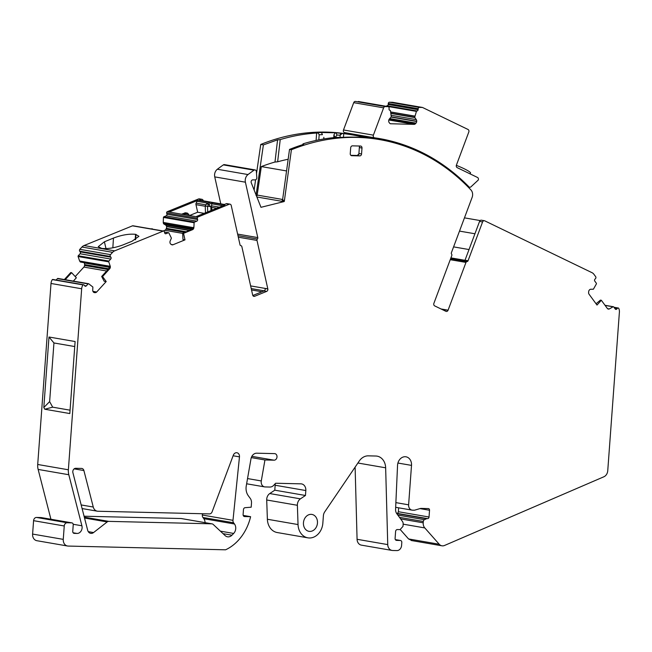 <?xml version="1.0" encoding="UTF-8"?>
<svg xmlns="http://www.w3.org/2000/svg" width="652" height="652" viewBox="0 0 652 652"><rect width="100%" height="100%" fill="white"/><g stroke="black" fill="none" stroke-linecap="round" stroke-linejoin="round"><path stroke-width="0.98" d="M422.504 107.466L419.35 107.393L389.44 102.225L392.602 102.299L422.504 107.466L468.022 129.471A1.98 1.614 99.8 0 1 468.804 132.014L456.416 165.103A1.98 1.614 99.8 0 0 457.191 167.645L477.508 177.466A1.98 1.614 99.8 0 1 478.291 180.017L470.956 186.831A1.98 1.614 99.8 0 1 468.935 186.839A233.318 189.716 99.8 0 0 458.307 176.773L456.897 176.537M419.35 107.393A1.32 1.076 99.8 0 0 418.176 108.68L418.103 109.666L388.201 104.491A1.32 1.076 99.8 0 1 387.068 105.779A0.66 0.538 99.8 0 0 386.522 106.227L386.473 106.357M387.068 105.779L416.97 110.954A1.32 1.076 99.8 0 0 418.103 109.666M416.97 110.954A0.66 0.538 99.8 0 0 416.424 111.394L414.705 117.336L416.278 119.634L391.314 115.322M388.82 120.001L414.085 124.369A2.355 1.915 99.8 0 0 415.463 123.725L416.025 123.114A2.355 1.915 99.8 0 0 416.693 121.5L416.709 121.272A2.355 1.915 99.8 0 0 416.278 119.634M414.085 124.369L390.45 123.741M389.757 110.27L390.026 110.318A0.66 0.538 99.8 0 0 390.002 110.31A0.66 0.538 99.8 0 1 390.442 110.775L391.281 116.781L389.383 118.998A2.355 1.915 99.8 0 0 388.706 120.604L388.69 120.84A2.355 1.915 99.8 0 0 389.122 122.478L389.586 123.114A2.355 1.915 99.8 0 0 390.662 123.79A2.355 1.915 99.8 0 0 390.874 123.815M390.002 110.31A0.66 0.538 99.8 0 0 389.961 110.31A1.32 1.076 99.8 0 1 389.024 108.974L389.097 107.987A1.32 1.076 99.8 0 0 388.119 106.651L385.234 106.578A1.98 1.614 99.8 0 0 383.62 107.841L373.392 135.135A1.98 1.614 99.8 0 0 374.566 137.808A233.367 189.765 99.8 0 1 379.497 138.574A233.367 189.765 99.8 0 1 386.644 139.984L386.636 139.993C413.018 145.926 436.905 158.191 458.307 176.782M354.501 134.336A233.367 189.765 99.8 0 1 356.734 134.817L368.356 137.882M373.392 135.135L343.49 129.968A1.98 1.614 99.8 0 0 344.663 132.633L374.484 137.792M343.49 129.968L353.71 102.674L383.62 107.841M385.234 106.578L355.324 101.41A1.98 1.614 99.8 0 0 353.71 102.674M355.324 101.41L388.119 106.651M389.44 102.225A1.32 1.076 99.8 0 0 388.266 103.513L388.201 104.491M414.159 115.999L390.662 111.94M414.753 116.211L414.093 116.097L414.884 115.893M414.101 116.097L390.687 112.046M356.734 134.817L386.644 139.984L356.734 134.825M456.335 165.355A18.484 2.445 20.5 0 1 470.54 172.739L470.508 172.837M302.772 144.646L303.693 144.361A232.324 188.917 99.8 0 0 289.512 149.422L282.406 201.101L284.296 201.427L291.403 149.748A232.324 188.917 99.8 0 1 379.7 139.618A232.324 188.917 99.8 0 1 470.948 189.952A6.601 5.371 99.8 0 1 472.121 197.393L451.412 252.691A1.32 1.076 99.8 0 0 451.6 254.117A1.32 1.076 99.8 0 1 451.787 255.551L433.849 303.449A1.98 1.614 99.8 0 0 434.664 305.886L445.919 311.33A1.98 1.614 99.8 0 0 448.038 310.303L465.984 262.414A1.32 1.076 99.8 0 1 467.019 261.574A1.32 1.076 99.8 0 0 468.054 260.735L482.578 221.957L479.554 221.435L465.023 260.213A1.32 1.076 -80.2 0 1 463.988 261.053L467.019 261.574M256.88 196.985L283.816 201.639A1.98 1.614 99.8 0 0 284.296 201.427M256.611 196.301A1.98 1.614 99.8 0 0 257.181 195.078L282.243 199.414M251.224 288.583L264.223 290.825M204.174 213.351L197.662 212.218L189.487 215.551M283.816 201.639L260.971 207.312L251.264 182.78A1.98 1.614 99.8 0 1 252.878 179.854L255.046 179.911A1.98 1.614 99.8 0 0 256.807 177.637L256.375 171.574A1.98 1.614 99.8 0 0 254.019 170.188A232.324 188.917 99.8 0 0 248.013 174.557A6.601 5.371 99.8 0 0 245.405 182.193L257.784 237.581L237.621 234.092M274.989 162.022L277.573 139.846L274.989 162.022A231.004 187.841 99.8 0 0 261.322 166.586L286.383 170.914M261.322 166.586L257.181 195.078M288.078 159.259A231.004 187.841 99.8 0 0 277.638 161.794L275.103 162.046M459.497 231.101L474.933 233.766M469.016 249.553L453.588 246.88M613.948 307.263L618.3 308.021A1.32 1.076 99.8 0 1 618.634 308.151A6.601 5.371 99.8 0 1 619.4 312.08L607.745 470.752A6.601 5.371 99.8 0 1 603.85 476.791L444.534 545.471A6.601 5.371 99.8 0 1 442.561 545.863A6.601 5.371 99.8 0 1 441.926 545.797A6.601 5.371 99.8 0 1 439.212 544.241L424.794 527.924A6.601 5.371 99.8 0 1 423.213 522.814L423.311 521.478A1.98 1.614 99.8 0 1 424.436 519.701L426.53 518.731A1.646 1.345 99.8 0 1 427.052 518.617L427.565 518.625A1.646 1.345 99.8 0 0 429.032 517.02L429.529 510.255A1.646 1.345 99.8 0 0 428.299 508.576L421.314 508.413A6.601 5.371 99.8 0 0 419.937 508.609L414.819 510.125A3.301 2.681 99.8 0 1 414.11 510.214L412.537 510.182A5.281 4.295 99.8 0 1 412.023 510.125A5.281 4.295 99.8 0 1 408.617 504.827L411.51 465.389A8.549 6.952 99.8 0 0 405.992 456.807A8.549 6.952 99.8 0 0 397.549 465.357L395.577 509.285A6.601 5.371 99.8 0 0 396.832 513.743L402.406 521.364A3.961 3.219 99.8 0 1 403.148 524.167L424.794 527.924M70.066 410.181L52.682 407.174L49.633 401.624L43.814 407.5L48.99 337.019L53.945 342.96L49.633 401.624M74.736 346.554L53.945 342.96M203.253 200.816L203.212 200.629A1.98 1.614 99.8 0 0 201.232 199.406L199.398 200.148L224.386 204.467L226.211 203.726A1.98 1.614 99.8 0 1 226.969 203.636L229.993 204.157A1.98 1.614 99.8 0 1 231.224 205.478L240.017 244.802A1.32 1.076 99.8 0 0 240.922 245.69A1.32 1.076 99.8 0 1 241.835 246.578L252.699 295.152A1.98 1.614 99.8 0 0 254.655 296.277L266.668 291.387A1.98 1.614 99.8 0 0 267.842 288.991L256.994 240.417A1.32 1.076 99.8 0 1 257.385 238.999A1.32 1.076 99.8 0 0 257.784 237.581M229.993 204.157A1.98 1.614 99.8 0 0 229.243 204.247L197.89 217.002A0.986 0.807 99.8 0 0 197.311 218.249L197.597 219.496A1.32 1.076 99.8 0 1 196.822 221.167L194.516 222.104A0.66 0.538 99.8 0 0 194.117 222.731L193.897 227.491L193.294 227.385L191.647 229.553L182.65 233.212L182.992 239.577L184.997 239.871L183.538 233.343L192.495 229.7A2.306 1.874 99.8 0 0 193.897 227.491M164.483 232.03L168.558 232.731A0.66 0.538 99.8 0 1 168.901 232.992L171.403 238.143L170.196 240.963A2.306 1.874 99.8 0 0 170.009 242.715L170.058 242.935A2.306 1.874 99.8 0 0 170.938 244.255L171.566 244.639A2.306 1.874 99.8 0 0 172.12 244.85A2.306 1.874 99.8 0 0 173 244.753L184.997 239.871M168.558 232.731A0.66 0.538 99.8 0 0 168.306 232.764L165.999 233.701A1.32 1.076 99.8 0 1 164.671 232.886L164.467 231.957A1.32 1.076 99.8 0 0 163.147 231.134L114.67 250.857A6.601 5.371 99.8 0 0 112.592 252.332L110.498 254.63A1.32 1.076 99.8 0 0 110.359 256.489L110.881 257.198A1.32 1.076 99.8 0 1 110.742 259.056L108.908 261.069A0.66 0.538 99.8 0 0 108.754 261.835L110.212 266.114L109.609 266.008L108.819 268.624L101.671 276.464L104.206 281.297L106.203 281.55L102.56 276.578L109.675 268.771A2.306 1.874 99.8 0 0 110.212 266.114M58.077 278.502A0.66 0.538 99.8 0 0 57.898 278.428L88.558 283.726A0.66 0.538 99.8 0 1 88.737 283.799L92.877 287.027L92.731 290.116A2.306 1.874 99.8 0 0 93.163 291.754L93.285 291.925A2.306 1.874 99.8 0 0 94.344 292.601A2.306 1.874 99.8 0 0 94.564 292.626L95.29 292.642A2.306 1.874 99.8 0 0 96.675 292.006L106.203 281.55M88.558 283.726A0.66 0.538 99.8 0 0 88.101 283.905L86.268 285.918A1.32 1.076 99.8 0 1 84.744 285.878L84.222 285.168A1.32 1.076 99.8 0 0 83.008 284.891A6.601 5.371 99.8 0 0 81.663 288.771L68.37 469.782A13.203 10.734 99.8 0 0 68.802 474.729L81.907 525.781A5.672 4.613 99.8 0 1 77.042 533.45L74.222 533.377A1.98 1.614 99.8 0 1 72.755 531.372L73.228 524.868A1.98 1.614 99.8 0 0 71.761 522.863L67.18 522.757A3.301 2.681 99.8 0 0 64.246 525.977L63.26 539.367A6.601 5.371 99.8 0 0 67.523 546.001A6.601 5.371 99.8 0 0 68.167 546.066L225.576 549.807A46.202 37.572 99.8 0 0 250.604 516.686L244.573 516.547A1.98 1.614 99.8 0 1 243.106 514.534L243.465 509.619A1.98 1.614 99.8 0 1 245.087 507.688L251.199 507.191L251.493 503.099A6.601 5.371 99.8 0 0 250.262 498.413L248.306 495.748A11.883 9.658 99.8 0 1 246.26 485.887L250.979 458.837A6.601 5.371 99.8 0 1 256.749 453.197L274.549 453.621A3.301 2.681 99.8 0 1 274.867 453.645A3.301 2.681 99.8 0 1 276.986 457.158A3.301 2.681 99.8 0 1 274.068 460.182L264.948 459.97L261.289 480.948A5.281 4.295 99.8 0 0 264.614 486.889A5.281 4.295 99.8 0 0 265.128 486.938L269.863 487.052A6.601 5.371 99.8 0 0 273.807 485.218L275.609 483.246L300.922 483.841A6.601 5.371 99.8 0 1 301.566 483.906A6.601 5.371 99.8 0 1 305.821 490.54L305.462 495.479L300.425 498.853A6.601 5.371 99.8 0 0 297.377 505.284L298.037 524.558A15.183 12.347 99.8 0 0 307.874 537.835A15.183 12.347 99.8 0 0 322.846 523.173L323.392 515.756A6.601 5.371 99.8 0 1 324.704 511.918L359.236 461.054A13.203 10.734 99.8 0 1 368.347 455.846L375.813 456.025A13.203 10.734 99.8 0 1 377.092 456.147A13.203 10.734 99.8 0 1 385.65 467.81L387.744 544.599A6.601 5.371 99.8 0 0 392.023 550.427A6.601 5.371 99.8 0 0 392.659 550.492L396.897 550.59A5.281 4.295 99.8 0 0 401.591 545.439L401.803 542.48A1.98 1.614 99.8 0 0 400.336 540.475L396.563 540.386A1.98 1.614 99.8 0 1 395.096 538.381L395.601 531.486A1.98 1.614 99.8 0 1 397.361 529.554L400.051 529.62L402.985 526.392L403.148 524.167M618.3 308.021A1.32 1.076 99.8 0 0 617.379 308.372L616.759 309.056A1.32 1.076 99.8 0 1 615.235 309.015L613.703 306.921A0.66 0.538 99.8 0 0 613.084 306.79L609.449 308.869L607.99 308.966M482.578 221.957A1.98 1.614 99.8 0 1 484.738 220.832L592.049 272.699A6.601 5.371 99.8 0 1 593.899 274.272L595.675 276.692A1.32 1.076 99.8 0 1 595.537 278.551L594.917 279.235A1.32 1.076 99.8 0 0 594.779 281.093L596.311 283.188A0.66 0.538 99.8 0 1 596.36 283.946L593.401 289.219L590.859 289.252A2.306 1.874 99.8 0 0 589.481 289.895L589.335 290.05A2.306 1.874 99.8 0 0 588.666 291.664L588.601 292.544A2.306 1.874 99.8 0 0 589.033 294.182L596.996 305.054L601.348 300.279L607.289 308.388A2.306 1.874 99.8 0 0 608.349 309.072A2.306 1.874 99.8 0 0 609.449 308.869M303.457 522.717A8.582 6.976 99.8 0 0 308.836 531.307A8.582 6.976 99.8 0 0 317.459 523.051A8.582 6.976 99.8 0 0 311.754 514.404A8.582 6.976 99.8 0 0 303.457 522.717M225.144 535.61A6.601 5.371 99.8 0 0 227.499 536.808A6.601 5.371 99.8 0 0 231.941 535.194L233.652 533.442A6.601 5.371 99.8 0 0 234.484 523.996L233.595 522.782A3.301 2.681 99.8 0 1 232.984 520.329L239.471 456.865A3.961 3.219 99.8 0 0 236.92 452.749A3.961 3.219 99.8 0 0 233.31 455.235L212.12 511.804A3.301 2.681 99.8 0 1 209.431 513.898L97.947 511.249A6.601 5.371 99.8 0 1 97.311 511.184A6.601 5.371 99.8 0 1 93.26 507.028L83.896 470.54A3.301 2.681 99.8 0 0 81.867 468.462A3.301 2.681 99.8 0 0 81.549 468.429L75.738 468.299A3.301 2.681 99.8 0 0 72.91 472.749L87.67 530.231A4.947 4.026 99.8 0 0 90.701 533.344A4.947 4.026 99.8 0 0 93.562 532.562L107.172 521.934A3.301 2.681 99.8 0 1 108.762 521.372L211.721 523.825A3.301 2.681 99.8 0 1 212.039 523.858A3.301 2.681 99.8 0 1 213.22 524.452L225.144 535.61M359.798 155.893L351.721 155.698A1.98 1.614 99.8 0 1 350.246 153.693L350.686 147.784A1.98 1.614 99.8 0 1 352.447 145.852L360.523 146.04A1.98 1.614 99.8 0 1 361.99 148.053L361.558 153.962A1.98 1.614 99.8 0 1 359.798 155.893L357.337 155.469L359.154 153.546L361.558 153.962M205.478 212.813L205.25 206.056L211.444 206.741A1.98 1.614 99.8 0 0 211.492 207.344L212.112 210.115M210.955 210.588L210.832 206.994L208.721 204.369L207.515 206.448L207.711 211.908M189.235 215.502L188.591 214.06L186.741 213.228L187.246 215.16M201.981 199.316L199.333 198.86A1.98 1.614 99.8 0 0 198.583 198.95L167.23 211.704L181.574 214.182L185.51 212.797L187.491 213.139L183.546 214.524L195.999 216.676L224.867 204.932L212.56 202.805L208.721 204.369L206.448 203.97L205.25 206.056M188.591 214.06L188.183 215.323M205.258 206.26L195.975 204.655L197.662 212.218M169.121 212.03L197.988 200.286A1.98 1.614 99.8 0 0 197.002 201.281L196.138 203.155A1.98 1.614 -80.2 0 0 195.975 204.655M211.444 206.741L211.77 203.831L212.56 202.805M319.178 134.777A230.343 187.303 99.8 0 1 322.43 134.671L321.436 132.503A232.324 188.917 99.8 0 0 316.57 132.69L317.907 132.918L319.195 134.654L318.804 139.887M340.189 135.151L342.129 133.497L340.792 133.261L340.124 135.135M596.05 303.775L600.468 300.091L601.348 300.279M464.46 217.858L480.141 220.563M479.554 221.435A1.98 1.614 -80.2 0 1 481.355 220.189L484.387 220.718M448.038 310.303L445.381 309.847A1.98 1.614 -80.2 0 1 444.68 310.727M277.687 139.862L280.221 139.585L277.638 161.794M317.907 132.918L316.636 133.032L316.09 140.449M316.636 133.032A232.324 188.917 99.8 0 0 303.131 134.467A232.324 188.917 99.8 0 0 280.221 139.585M365.413 137.694A232.324 188.917 99.8 0 0 352.83 134.972A232.324 188.917 99.8 0 0 343.743 133.676L343.474 137.327M379.7 139.618L375.919 138.957A232.324 188.917 99.8 0 0 372.895 138.469L366.253 137.768M302.821 144.206L303.131 143.807A232.324 188.917 99.8 0 1 326.603 138.526A232.324 188.917 99.8 0 1 336.155 137.393L343.449 137.336A232.324 188.917 99.8 0 1 367.671 137.906L366.334 137.678M277.573 139.846L263.392 144.907L256.049 195.421M266.668 291.387L264.019 290.931L252.821 295.486M264.019 290.931A1.98 1.614 99.8 0 0 265.193 288.534L267.842 288.991M197.988 200.286L210.286 202.413L206.448 203.97M152.429 229.137L151.712 229.015M113.456 238.078L104.401 241.794L98.232 246.692L101.728 248.404C107.825 249.04 114.866 247.899 122.837 244.973L131.973 241.281L138.925 236.309L135.575 234.329C129.129 233.685 121.761 234.94 113.456 238.078L112.845 247.817M135.2 239.781L135.575 234.329M135.583 239.569L135.991 234.402M64.361 279.545L70.726 272.569L71.606 272.675L76.349 277.785L73.334 281.093M71.606 272.675L65.216 279.692M52.682 407.174L44.76 409.228L69.821 413.555L75.11 341.534L48.99 337.019M44.76 409.228L43.814 407.5M358.836 154.532L359.439 146.268M359.211 146.007L359.774 147.662L361.99 148.053M350.809 155.315L357.337 155.469M340.792 133.261A232.324 188.917 99.8 0 0 335.976 132.845L336.962 135.013L335.161 137.613L333.905 134.874L335.242 132.755L321.436 132.503M340.042 137.173L340.181 135.274A230.343 187.303 99.8 0 0 336.962 135.013M342.129 133.497L343.743 133.676M263.392 144.907L260.743 144.451L256.513 173.53M254.117 189.993L255.6 179.805M167.23 211.704A0.986 0.807 99.8 0 0 166.651 212.951L166.928 214.198A1.32 1.076 99.8 0 1 166.162 215.861L163.848 216.806A0.66 0.538 99.8 0 0 163.448 217.434L163.236 222.528L193.212 227.711M163.139 230.987L164.858 230.295A2.306 1.874 99.8 0 0 166.007 229.129L184.736 232.365M150.856 228.868L152.291 228.779M163.644 231.077L132.984 225.779A1.32 1.076 99.8 0 0 132.478 225.837L84.01 245.551A6.601 5.371 99.8 0 0 81.932 247.035L79.837 249.333A1.32 1.076 99.8 0 0 79.699 251.191L80.22 251.9A1.32 1.076 99.8 0 1 80.082 253.758L78.248 255.771A0.66 0.538 99.8 0 0 78.093 256.529L79.666 261.11L109.642 266.293M75.233 276.578L83.888 267.084A2.306 1.874 99.8 0 0 84.564 265.47L108.004 269.52M166.007 229.129L166.374 228.339A2.306 1.874 99.8 0 0 166.562 226.578L166.513 226.366A2.306 1.874 99.8 0 0 165.632 225.046L163.595 223.783L163.236 222.528M80.416 262.022L109.593 267.059L80.416 262.022L79.666 261.11M84.564 265.47L84.63 264.59A2.306 1.874 99.8 0 0 84.198 262.952L84.075 262.78A2.306 1.874 99.8 0 0 83.945 262.634M441.062 308.975L448.087 310.189M289.512 149.422L291.403 149.748M352.83 134.972L349.04 134.312A232.324 188.917 99.8 0 0 260.743 144.451M335.976 132.845L335.242 132.755M282.153 200.001L284.052 200.327M255.095 169.927L224.427 164.622A1.98 1.614 99.8 0 0 223.359 164.883A232.324 188.917 99.8 0 0 217.352 169.251A6.601 5.371 99.8 0 0 214.744 176.888L220.767 203.84M250.629 285.902L267.817 288.877M183.538 233.343L182.65 233.212M102.56 276.578L101.671 276.464M57.898 278.428A0.66 0.538 99.8 0 0 57.441 278.608L88.101 283.905M56.137 280.034L57.441 278.608M83.619 284.777L52.959 279.48A1.32 1.076 99.8 0 0 52.347 279.594L83.008 284.891M52.347 279.594A6.601 5.371 99.8 0 0 51.003 283.473L81.663 288.771M50.921 519.245L38.134 469.432A13.203 10.734 99.8 0 1 37.71 464.477L51.003 283.473M41.475 517.631A1.98 1.614 99.8 0 0 41.092 517.566L71.761 522.863M67.523 546.001L36.862 540.704A6.601 5.371 99.8 0 1 32.6 534.069L33.586 520.671A3.301 2.681 99.8 0 1 36.52 517.452L41.092 517.566M243.204 515.406L250.604 516.686M251.297 457.606L264.948 459.97M305.462 495.479L274.794 490.182L275.16 485.243A6.601 5.371 99.8 0 0 275.136 483.768M274.794 490.182L269.757 493.556A6.601 5.371 99.8 0 0 266.709 499.986L267.377 519.253A15.183 12.347 99.8 0 0 277.214 532.537L307.874 537.835M392.023 550.427L361.355 545.129A6.601 5.371 99.8 0 1 357.076 539.294L355.112 467.125M398.657 507.818L398.364 511.714L429.032 517.02M396.546 513.32L396.897 513.328A1.646 1.345 99.8 0 0 398.364 511.714M205.078 522.651A6.601 5.371 99.8 0 0 203.823 518.699L202.935 517.484A3.301 2.681 99.8 0 1 202.324 515.023L202.454 513.735M212.039 523.858L181.378 518.552A3.301 2.681 99.8 0 0 181.06 518.519L84.067 516.213M322.43 134.671L321.452 132.429M333.905 134.874L333.791 137.613M323.848 137.344L323.726 138.982M400.181 529.473L408.551 538.943L411.901 540.565M467.737 186.635L468.935 186.839M388.266 103.513L418.176 108.68M386.522 106.227L416.424 111.394M414.705 117.336L390.915 113.228M390.955 113.456L414.77 117.572M391.265 116.871L416.709 121.272M416.693 121.5L391.118 117.083M389.766 118.574L416.025 123.114M415.463 123.725L389.22 119.194M470.108 173.888L470.54 172.739M251.533 289.969L261.957 291.77M208.273 203.228L197.002 201.281M205.559 204.785L196.138 203.155M216.717 208.241L211.492 207.344M219.365 207.165L211.395 205.787M211.77 203.831L222.845 205.755M184.76 212.886L186.741 213.228M464.982 260.311L450.915 257.874M450.597 258.73L464.037 261.053M181.574 214.182L183.546 214.524M104.401 241.794L105.991 248.616M607.648 308.763L608.446 308.901M607.542 308.673L608.601 308.852M198.583 198.95L201.232 199.406M163.228 222.43L193.236 227.613M164.858 230.295L182.658 233.367M79.626 261.028L109.634 266.212M83.888 267.084L106.643 271.012M163.473 223.595L192.739 228.656M163.595 223.783L192.625 228.803M165.632 225.046L191.672 229.545M166.513 226.366L189.659 230.36M166.562 226.578L189.3 230.506M166.374 228.339L186.211 231.77M80.261 261.925L109.601 266.994M84.075 262.78L109.56 267.19M84.198 262.952L109.528 267.328M84.63 264.59L108.705 268.746M614.38 307.85L617.379 308.372M615.04 308.763L616.759 309.056M605.105 305.413L613.084 306.79M465.023 260.213L468.054 260.735M450.23 259.692L465.984 262.414M223.359 164.883L254.019 170.188M217.352 169.251L248.013 174.557M214.744 176.888L245.405 182.193M257.385 238.999L237.964 235.641M256.994 240.417L238.314 237.189M254.655 296.277L253.22 296.024M226.211 203.726L229.243 204.247M195.999 216.676L197.89 217.002M166.651 212.951L197.311 218.249M166.928 214.198L197.597 219.496M166.162 215.861L196.822 221.167M163.848 216.806L194.516 222.104M163.448 217.434L194.117 222.731M192.495 229.7L191.647 229.553M171.256 244.451L173 244.753M164.5 232.104L168.306 232.764M165.037 233.538L165.999 233.701M132.478 225.837L163.147 231.134M84.01 245.551L114.67 250.857M81.932 247.035L112.592 252.332M79.837 249.333L110.498 254.63M79.699 251.191L110.359 256.489M80.22 251.9L110.881 257.198M80.082 253.758L110.742 259.056M78.248 255.771L108.908 261.069M78.093 256.529L108.754 261.835M109.675 268.771L108.819 268.624M92.934 291.354L96.675 292.006M93.766 292.381L95.29 292.642M94.124 292.552L94.564 292.626M84.556 285.625L86.268 285.918M37.71 464.477L68.37 469.782M38.134 469.432L68.802 474.729M73.195 524.273L81.907 525.781M73.114 532.765L77.042 533.45M36.52 517.452L67.18 522.757M33.586 520.671L64.246 525.977M32.6 534.069L63.26 539.367M251.859 456.343L274.068 460.182M247.54 478.568L261.289 480.948M275.16 485.243L305.821 490.54M269.757 493.556L300.425 498.853M266.709 499.986L297.377 505.284M267.377 519.253L298.037 524.558M357.907 463.018L385.65 467.81M357.076 539.294L387.744 544.599M400.532 540.492L395.348 539.603L400.336 540.475M397.916 463.042L411.51 465.389M395.878 502.619L408.617 504.827M419.961 508.601L429.529 510.255M396.897 513.328L427.565 518.625M396.563 513.344L427.052 518.617M396.709 513.572L426.53 518.731M397.826 515.096L424.436 519.701M399.48 517.354L423.311 521.478M400.613 518.902L423.213 522.814M233.114 455.772L239.471 456.865M202.324 515.023L232.984 520.329M202.935 517.484L233.595 522.782M203.823 518.699L234.484 523.996M220.368 531.144L233.652 533.442M223.057 533.662L231.941 535.194M181.06 518.519L211.721 523.825M84.312 517.15L108.762 521.372M84.532 518.022L107.172 521.934M88.273 531.641L93.562 532.562M74.141 468.861L83.896 470.54M81.174 504.941L93.26 507.028M408.551 538.943L439.212 544.241M468.071 186.969L469.693 187.246M358.339 101.492L388.242 106.659M344.623 132.633L374.525 137.8M470.149 173.905L470.565 172.796M605.015 305.283L613.393 306.733M41.288 517.582L71.948 522.88M246.627 483.784L264.614 486.889M395.666 507.305L412.023 510.125M82.103 508.56L97.311 511.184M411.257 540.5L441.926 545.797"/></g></svg>
